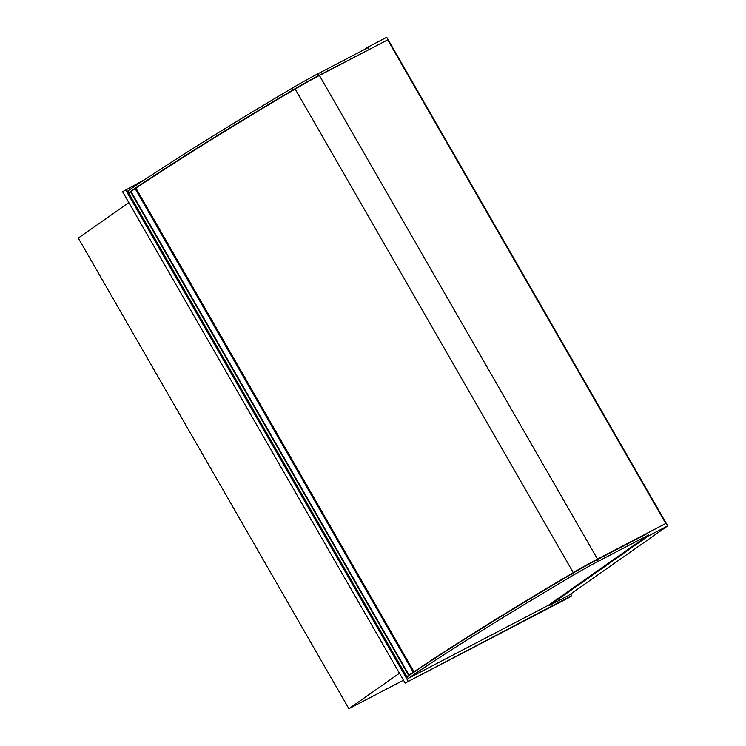 <?xml version="1.0" encoding="UTF-8"?>
<svg xmlns="http://www.w3.org/2000/svg" width="746" height="746" viewBox="0 0 746 746"><rect width="100%" height="100%" fill="white"/><g stroke="black" fill="none" stroke-linecap="round" stroke-linejoin="round"><path stroke-width="1.12" d="M128.844 202.623L78.293 238.086L348.904 708.7L403.474 680.231M348.904 708.7L399.455 673.237M548.674 605.137L648.582 535.031L598.208 561.318A39.352 2.397 150.1 0 0 572.415 575.726A326.962 19.872 150.1 0 0 408.118 678.468L548.674 605.137L548.991 605.687L568.527 595.495L667.707 525.902L386.745 37.3L367.209 47.492L367.47 47.949M548.991 605.687L648.171 536.104L667.707 525.902M647.845 535.544L648.171 536.104M363.936 49.786L367.209 47.492M144.593 179.693L122.568 191.713L405.125 683.084L568.741 597.714L571.678 595.653L570.709 593.965M405.125 683.084L571.678 595.653M125.505 189.652L408.062 681.023M605.51 555.35L606.918 554.362M590.562 562.969A33.589 2.042 -29.9 0 1 593.564 561.607M514.143 608.475L511.719 609.743M505.331 613.66L507.672 612.438M408.118 678.468L407.167 676.808A326.962 19.872 -29.9 0 1 571.464 574.066A39.352 2.397 -29.9 0 1 597.248 559.659L647.631 533.371L648.582 535.031M130.531 191.703L128.75 192.636A326.962 19.872 -29.9 0 1 293.047 89.893A39.352 2.397 -29.9 0 1 318.831 75.486L367.508 50.392M369.214 49.199L368.263 47.53L317.88 73.817A39.352 2.397 150.1 0 0 292.096 88.224A326.962 19.872 150.1 0 0 127.799 190.976L128.75 192.636M130.569 191.759L128.676 193.037L406.775 676.659L409.433 675.27M409.405 674.804L406.775 676.659M410.319 674.664L409.573 674.878M411.121 674.123L415.634 670.952L409.004 674.999L411.428 673.769L410.496 674.552M414.03 671.773L135.94 188.151L130.578 191.638M130.914 191.377L409.004 674.999M135.949 188.169A325.042 19.76 -29.9 0 1 295.183 89.016A37.431 2.275 -29.9 0 1 319.419 75.486L387.687 39.864L665.786 523.487L597.509 559.108A37.431 2.275 150.1 0 0 573.273 572.639A325.042 19.76 150.1 0 0 411.158 673.731L412.473 673.06A323.13 19.638 -29.9 0 1 573.637 572.564A35.51 2.154 -29.9 0 1 596.632 559.724L665.786 523.487M525.072 601.612L527.655 600.269M521.967 603.495L524.513 602.162M574.579 572.014L572.089 573.478L574.448 572.313M598.208 561.318L597.248 559.659M572.415 575.726L571.464 574.066M317.88 73.817L318.831 75.486M292.096 88.224L293.047 89.893M135.893 188.169L413.983 671.792M135.147 188.598L413.247 672.221M130.569 191.61L408.668 675.233M573.273 572.639L295.183 89.016M597.509 559.108L319.419 75.486M130.513 191.657L408.603 675.279"/></g></svg>
